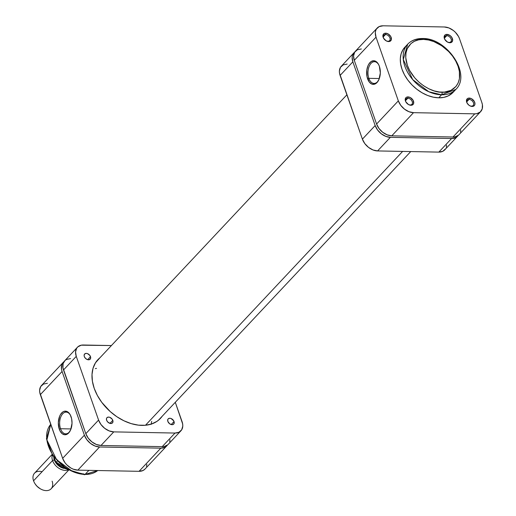<?xml version="1.0" encoding="UTF-8"?>
<svg xmlns="http://www.w3.org/2000/svg" width="516" height="516" viewBox="0 0 516 516"><rect width="100%" height="100%" fill="white"/><g stroke="black" fill="none" stroke-linecap="round" stroke-linejoin="round"><path stroke-width="0.77" d="M407.814 98.214A3.986 2.735 43.2 0 0 406.176 102.426A3.986 2.735 -136.8 0 1 406.086 98.859A3.986 2.735 -136.8 0 1 407.814 98.214L405.55 100.62L407.814 98.214A3.986 2.735 -136.8 0 1 411.697 100.568A3.986 2.735 -136.8 0 1 411.897 104.316A3.986 2.735 -136.8 0 1 410.175 104.967L410.93 105.27A4.934 3.386 -136.8 0 1 408.485 104.542A4.934 3.386 -136.8 0 1 406.079 102.278A4.934 3.386 -136.8 0 1 408.001 96.905L407.814 98.214L408.001 96.905L406.576 97.195L405.589 98.072L405.189 99.414L405.808 101.826L408.453 104.522L410.93 105.27L412.361 104.98L413.626 103.471L413.123 100.343L410.484 97.653L408.001 96.905A4.934 3.386 -136.8 0 1 413.49 101.162A4.934 3.386 -136.8 0 1 410.93 105.27L410.175 104.967A3.986 2.735 -136.8 0 1 408.337 104.451A3.986 2.735 43.2 0 0 410.175 104.967A3.986 2.735 43.2 0 0 412.239 101.652A3.986 2.735 43.2 0 0 407.814 98.214M385.504 34.508A3.986 2.735 43.2 0 0 383.865 38.719A3.986 2.735 -136.8 0 1 383.781 35.159A3.986 2.735 -136.8 0 1 385.504 34.508L383.24 36.92L385.504 34.508A3.986 2.735 -136.8 0 1 389.387 36.868A3.986 2.735 -136.8 0 1 389.593 40.616A3.986 2.735 -136.8 0 1 387.871 41.267L388.625 41.564A4.934 3.386 -136.8 0 1 386.181 40.835A4.934 3.386 -136.8 0 1 383.769 38.577A4.934 3.386 -136.8 0 1 385.691 33.198L385.504 34.508L385.691 33.198L384.936 33.263L383.704 33.863L383.001 34.991L383.504 38.12L386.142 40.816L388.625 41.564L390.051 41.274L391.315 39.771L390.818 36.642L388.174 33.946L385.691 33.198A4.934 3.386 -136.8 0 1 391.18 37.462A4.934 3.386 -136.8 0 1 388.625 41.564L387.871 41.267A3.986 2.735 -136.8 0 1 386.033 40.751A3.986 2.735 43.2 0 0 387.871 41.267A3.986 2.735 43.2 0 0 389.935 37.945A3.986 2.735 43.2 0 0 385.504 34.508M469.044 99.388A3.986 2.735 43.2 0 0 467.412 103.6A3.986 2.735 -136.8 0 1 467.322 100.04A3.986 2.735 -136.8 0 1 469.044 99.388L466.78 101.8L469.044 99.388A3.986 2.735 -136.8 0 1 472.927 101.749A3.986 2.735 -136.8 0 1 473.133 105.496A3.986 2.735 -136.8 0 1 471.411 106.148L472.166 106.444A4.934 3.386 -136.8 0 1 469.721 105.716A4.934 3.386 -136.8 0 1 467.315 103.458A4.934 3.386 -136.8 0 1 469.238 98.079L469.044 99.388L469.238 98.079L468.483 98.143L467.251 98.743L466.548 99.872L467.045 103L468.896 105.167L470.515 106.096L473.591 106.154L474.578 105.277L474.978 103.935L474.359 101.523L471.721 98.827L469.238 98.079A4.934 3.386 -136.8 0 1 474.72 102.342A4.934 3.386 -136.8 0 1 472.166 106.444L471.411 106.148A3.986 2.735 -136.8 0 1 469.573 105.632A3.986 2.735 43.2 0 0 471.411 106.148A3.986 2.735 43.2 0 0 473.475 102.826A3.986 2.735 43.2 0 0 469.044 99.388M446.74 35.688A3.986 2.735 43.2 0 0 445.102 39.9A3.986 2.735 -136.8 0 1 445.018 36.333A3.986 2.735 -136.8 0 1 446.74 35.688L444.476 38.094L446.74 35.688A3.986 2.735 -136.8 0 1 450.623 38.042A3.986 2.735 -136.8 0 1 450.829 41.79A3.986 2.735 -136.8 0 1 449.101 42.441L449.855 42.744A4.934 3.386 -136.8 0 1 447.411 42.015A4.934 3.386 -136.8 0 1 445.005 39.751A4.934 3.386 -136.8 0 1 446.927 34.379L446.74 35.688L446.927 34.379L445.502 34.669L444.515 35.546L444.166 37.668L444.734 39.3L447.378 41.996L449.855 42.744L451.287 42.454L452.551 40.945L452.048 37.816L450.204 35.656L446.927 34.379A4.934 3.386 -136.8 0 1 452.416 38.636A4.934 3.386 -136.8 0 1 449.855 42.744L449.101 42.441A3.986 2.735 -136.8 0 1 447.262 41.925A3.986 2.735 43.2 0 0 449.101 42.441A3.986 2.735 43.2 0 0 451.165 39.126A3.986 2.735 43.2 0 0 446.74 35.688M378.699 64.7A10.862 6.295 -88.9 0 0 370.385 64.158A10.862 6.295 -88.9 0 0 368.85 78.335L367.605 78.825A11.81 6.843 91.1 0 1 369.385 63.255A11.81 6.843 91.1 0 1 378.518 64.352A11.81 6.843 91.1 0 1 379.37 66.293L380.331 72.911L378.976 79.406L376.996 82.566L375.777 83.598L374.474 84.205L371.804 84.063L369.392 82.179L367.031 76.749L366.85 69.912L367.998 65.706L368.901 63.965L371.197 61.514L373.842 60.753L376.435 61.785L378.576 64.461L379.37 66.293A11.81 6.843 91.1 0 1 378.196 80.948A11.81 6.843 91.1 0 1 367.605 78.825L368.85 78.335A10.862 6.295 91.1 0 1 368.837 67.261A10.862 6.295 91.1 0 1 374.468 61.714A10.862 6.295 91.1 0 1 378.699 64.7M407.692 44.195L403.293 59.553L412.71 79.599L428.822 91.751L441.567 94.796A33.024 22.652 -136.8 0 1 409.394 75.239A33.024 22.652 -136.8 0 1 407.692 44.195L404.854 47.214A33.024 22.652 43.2 0 0 406.556 78.258A33.024 22.652 43.2 0 0 438.735 97.814L441.567 94.796A1.896 1.103 -88.9 0 0 441.954 92.177C434.904 93.093 414.535 84.843 407.35 65.306C400.861 45.789 415.683 38.21 423.475 39.41C430.518 38.494 450.887 46.75 458.073 66.28C464.568 85.804 449.739 93.377 441.954 92.177A1.896 1.103 91.1 0 1 441.567 94.796L455.841 89.41A33.024 22.652 -136.8 0 1 441.567 94.796L438.735 97.814A33.024 22.652 43.2 0 0 453.003 92.429L455.841 89.41C471.734 74.427 446.837 37.687 422.565 38.519A1.896 1.103 91.1 0 1 423.475 39.41L428.596 40.016L433.879 41.609L441.657 45.711L448.668 51.542L452.609 56.147L455.783 61.127L458.073 66.28L459.388 71.421L459.433 78.664L458.176 82.908L455.944 86.495L450.952 90.358L444.392 92.1L439.419 92.003L434.195 90.9L428.906 88.829L423.765 85.882L418.973 82.154L414.703 77.8L409.639 70.466L407.35 65.306L405.763 57.669L405.989 52.929L407.247 48.678L410.942 43.589L414.471 41.235L418.702 39.822L423.475 39.41A1.896 1.103 -88.9 0 0 422.578 38.519C416.412 38.436 411.452 40.332 407.692 44.195A33.024 22.652 -136.8 0 1 421.965 38.81A1.896 1.103 91.1 0 1 422.578 38.519M379.318 78.535L368.85 78.335L379.318 78.535M361.355 48.962L357.401 49.762L354.666 52.2L353.57 55.915L354.273 60.327L376.583 124.034L378.983 128.478L382.711 132.283L387.206 134.863L391.773 135.831L453.009 137.004L455.106 136.824L458.511 135.173M460.466 132.038L460.788 130.051M377.196 28.025L355.447 51.187A13.668 9.372 43.2 0 0 354.273 60.327L376.022 37.171L375.319 32.753L375.648 30.767L376.416 29.038L379.15 26.6L383.104 25.8L444.334 26.98L448.907 27.941L453.396 30.521L455.396 32.302L458.524 36.507L459.524 38.771L481.834 102.478L482.415 104.735L482.215 108.876L480.261 112.011L476.855 113.662L474.759 113.843L413.522 112.669L408.956 111.708L404.46 109.128L400.732 105.322L398.333 100.872L376.022 37.171L354.273 60.327L376.583 124.034L398.333 100.872L376.022 37.171A13.668 9.372 -136.8 0 1 377.196 28.025A13.668 9.372 -136.8 0 1 383.104 25.8L444.334 26.98A13.668 9.372 -136.8 0 1 459.524 38.771L481.834 102.478A13.668 9.372 -136.8 0 1 480.667 111.617A13.668 9.372 -136.8 0 1 474.759 113.843L453.009 137.004L391.773 135.831L413.522 112.669L474.759 113.843L453.009 137.004A13.668 9.372 43.2 0 0 458.918 134.779L480.667 111.617M405.834 46.259L402.97 49.665L401.113 53.845L400.319 58.631L400.629 63.855L402.022 69.305L404.454 74.775L407.821 80.057L412.007 84.947L416.838 89.249L422.133 92.809L427.687 95.486L433.292 97.176L438.735 97.814L443.792 97.376L448.281 95.879L453.022 92.409M398.333 100.872L376.583 124.034A13.668 9.372 43.2 0 0 391.773 135.831L413.522 112.669A13.668 9.372 -136.8 0 1 398.333 100.872M378.396 80.606A10.862 6.295 91.1 0 1 374.055 83.431A10.862 6.295 91.1 0 1 368.85 78.335A10.862 6.295 -88.9 0 0 378.396 80.606M402.628 151.414L145.467 425.261L402.628 151.414M151.072 424.404L151.71 421.366M96.498 368.372L95.35 368.598M60.54 428.738A10.862 6.295 -88.9 0 0 70.086 431.008A10.862 6.295 91.1 0 1 65.745 433.833A10.862 6.295 91.1 0 1 60.54 428.738L71.008 428.938L60.54 428.738A10.862 6.295 91.1 0 1 60.527 417.657A10.862 6.295 91.1 0 1 66.158 412.116A10.862 6.295 91.1 0 1 70.389 415.103A10.862 6.295 -88.9 0 0 62.075 414.561A10.862 6.295 -88.9 0 0 60.54 428.738L59.295 429.222L60.54 428.738M71.06 416.689A11.81 6.843 91.1 0 1 69.886 431.35A11.81 6.843 91.1 0 1 59.295 429.222L58.34 422.604L59.688 416.109L60.591 414.361L62.888 411.916L64.19 411.31L66.861 411.452L68.125 412.187L70.266 414.858L71.634 418.766L72.021 423.307L70.666 429.809L68.686 432.969L67.467 434.001L64.823 434.762L62.23 433.73L60.088 431.053L59.295 429.222A11.81 6.843 91.1 0 1 61.075 413.658A11.81 6.843 91.1 0 1 70.208 414.754A11.81 6.843 91.1 0 1 71.06 416.689M97.737 470.528L85.076 474.423A1.896 1.103 91.1 0 1 84.463 474.707A1.896 1.103 -88.9 0 0 85.076 474.423A33.024 22.652 43.2 0 0 97.737 470.528L84.476 474.707L67.157 469.296L52.774 455.686L46.446 438.735L50.729 424.339A33.024 22.652 43.2 0 0 53.174 455.273A33.024 22.652 43.2 0 0 85.076 474.423L88.887 470.353L85.076 474.423L72.524 471.463L56.599 459.672L46.892 439.942L50.729 424.339M167.5 444.921L164.765 447.359L160.811 448.159L99.582 446.985L95.009 446.017L90.519 443.438L86.791 439.632L84.392 435.188L62.081 371.481L61.501 369.23L61.707 365.083L62.475 363.354L64.023 361.645A13.668 9.372 -136.8 0 0 63.255 362.342A13.668 9.372 -136.8 0 0 62.081 371.481L40.332 394.643L62.642 458.343L65.042 462.794L66.77 464.819L70.963 468.07L73.259 469.179L77.832 470.14L139.062 471.321L143.016 470.521L144.996 469.063M146.518 466.348L146.847 464.368M47.407 383.272L43.46 384.072L40.725 386.516L39.629 390.225L39.758 392.386L62.642 458.343L84.392 435.188L62.081 371.481L40.332 394.643A13.668 9.372 43.2 0 1 41.506 385.504L63.255 362.342M54.432 457.086L60.585 463.794M62.926 465.748L67.918 469.102M160.811 448.159L99.582 446.985L77.832 470.14L139.062 471.321L160.811 448.159L139.062 471.321A13.668 9.372 43.2 0 0 144.97 469.096L166.72 445.934A13.668 9.372 -136.8 0 1 160.811 448.159M77.832 470.14L99.582 446.985A13.668 9.372 -136.8 0 1 84.392 435.188L62.642 458.343A13.668 9.372 43.2 0 0 77.832 470.14M167.371 445.121A13.668 9.372 -136.8 0 1 166.72 445.934M83.566 473.817A1.896 1.103 -88.9 0 0 83.863 474.372M52.026 454.551L34.533 473.172A11.391 7.811 43.2 0 0 33.559 480.789A11.391 7.811 -136.8 0 1 42.073 471.721M53.793 456.615L54.309 459.866A10.062 6.901 -136.8 0 0 64.023 468.393L58.824 465.942L56.076 463.142L54.309 459.866L52.568 460.549A11.391 7.811 43.2 0 0 68.157 469.876A11.391 7.811 -136.8 0 1 52.568 460.549L33.559 480.789L52.568 460.549A11.391 7.811 -136.8 0 1 52.316 455.002A11.391 7.811 43.2 0 0 52.568 460.549L54.309 459.866A10.062 6.901 -136.8 0 1 53.787 457.112M54.541 459.872L54.838 459.556L54.541 459.872L55.257 461.491L57.495 464.497L60.495 466.825L62.978 467.909A9.778 6.702 43.2 0 1 54.541 459.872A9.778 6.702 43.2 0 1 54.038 457.46L54.541 459.872M59.488 465.329L61.294 466.632M54.154 457.608L55.109 460.337L54.154 457.608M55.967 462.052L56.392 462.143A14.712 10.088 43.2 0 0 66.796 469.076A14.712 10.088 -136.8 0 1 56.392 462.143L57.231 461.252L56.173 462.201L55.109 460.337L55.625 461.562M35.243 484.072L37.017 486.278L40.184 488.723A10.062 6.901 43.2 0 1 35.269 484.111L35.017 483.724A11.391 7.811 -136.8 0 1 33.559 480.789A11.391 7.811 43.2 0 0 41.738 489.536A11.391 7.811 43.2 0 0 51.136 488.768L68.628 470.14M52.116 481.151A11.391 7.811 -136.8 0 1 50.22 489.549A11.391 7.811 -136.8 0 1 40.577 488.942A11.391 7.811 -136.8 0 1 35.017 483.724M112.798 420.353A3.799 2.606 -136.8 0 1 112.475 422.894A3.799 2.606 -136.8 0 1 109.34 423.152A3.799 2.606 -136.8 0 1 106.612 420.237L106.509 418.457L107.051 417.586L108.579 417.076L109.85 417.347L112.133 419.121L112.959 420.979L112.907 422.133L111.933 423.288L110.211 423.442L107.76 422.036L106.612 420.237A3.799 2.606 -136.8 0 1 106.941 417.696A3.799 2.606 -136.8 0 1 110.076 417.438A3.799 2.606 -136.8 0 1 112.798 420.353L109.96 423.378L112.798 420.353M174.034 421.533A3.799 2.606 -136.8 0 1 173.711 424.075A3.799 2.606 -136.8 0 1 170.577 424.326A3.799 2.606 -136.8 0 1 167.848 421.411L167.745 419.637L168.287 418.766L169.816 418.257L171.086 418.521L173.757 420.901L174.137 423.307L173.17 424.468L171.441 424.616L169.551 423.707L167.848 421.411A3.799 2.606 -136.8 0 1 168.177 418.876A3.799 2.606 -136.8 0 1 171.306 418.618A3.799 2.606 -136.8 0 1 174.034 421.533L171.196 424.558L174.034 421.533M90.494 356.653A3.799 2.606 -136.8 0 1 90.165 359.194A3.799 2.606 -136.8 0 1 87.036 359.446A3.799 2.606 -136.8 0 1 84.308 356.53L84.108 355.305L84.747 353.886L86.275 353.376L87.539 353.641L89.823 355.414L90.655 357.278L90.597 358.427L89.107 359.762L87.256 359.542L85.456 358.33L84.308 356.53A3.799 2.606 -136.8 0 1 84.63 353.995A3.799 2.606 -136.8 0 1 87.765 353.737A3.799 2.606 -136.8 0 1 90.494 356.653L87.656 359.678L90.494 356.653M162.192 416.251A42.899 29.418 -136.8 0 1 160.444 418.399A42.899 29.418 -136.8 0 1 125.033 421.301A42.899 29.418 -136.8 0 1 94.222 388.361A42.899 29.418 -136.8 0 1 97.898 359.665A42.899 29.418 -136.8 0 1 99.93 357.782L95.454 362.851L93.041 368.276L92.009 374.5L92.409 381.279L94.222 388.361L97.376 395.469L101.755 402.325L110.231 411.575L116.842 416.709L123.924 420.779L131.212 423.63L138.417 425.145L145.267 425.281L151.498 424.017L156.87 421.411L159.173 419.637L162.198 416.251M70.576 358.607L66.622 359.407L65.074 360.439L63.12 363.574L62.92 367.715L85.811 433.679L88.21 438.123L91.938 441.928L96.428 444.508L101.001 445.469L162.23 446.65L164.327 446.469L167.732 444.818M169.687 441.677L170.016 439.697M77.439 347.236L64.674 360.832A13.668 9.372 43.2 0 0 63.5 369.972L76.265 356.375L98.575 420.082L85.811 433.679L63.5 369.972L76.265 356.375A13.668 9.372 -136.8 0 1 77.439 347.236A13.668 9.372 -136.8 0 1 83.34 345.01L111.417 345.552L81.251 345.191L77.839 346.842L76.658 348.248L75.562 351.964L76.265 356.375L98.575 420.082L100.975 424.533L104.703 428.332L109.192 430.912L113.765 431.879L175.001 433.053L178.949 432.253L181.684 429.815L182.78 426.1L182.651 423.946L175.292 402.306L182.077 421.688A13.668 9.372 -136.8 0 1 180.903 430.828A13.668 9.372 -136.8 0 1 175.001 433.053L162.23 446.65L101.001 445.469L113.765 431.879L175.001 433.053L162.23 446.65A13.668 9.372 43.2 0 0 168.139 444.424L180.903 430.828M98.575 420.082L85.811 433.679A13.668 9.372 43.2 0 0 101.001 445.469L113.765 431.879A13.668 9.372 -136.8 0 1 98.575 420.082M458.273 135.276L455.544 137.714L451.59 138.514L390.354 137.34L385.787 136.372L381.292 133.792L377.564 129.993L375.164 125.543L352.86 61.836L352.151 57.424L352.48 55.438L353.247 53.709L354.802 52A13.668 9.372 -136.8 0 0 354.028 52.697A13.668 9.372 -136.8 0 0 352.86 61.836L375.164 125.543L362.4 139.139L339.515 73.175L339.386 71.014L340.483 67.306L343.217 64.868L347.171 64.068M446.604 145.157L446.282 147.137M445.508 148.866L442.78 151.311L438.826 152.11L377.589 150.93L373.023 149.969L368.527 147.389L364.799 143.583L362.4 139.139L340.089 75.433L352.86 61.836L340.089 75.433A13.668 9.372 43.2 0 1 341.263 66.293L354.028 52.697M451.59 138.514L438.826 152.11L377.589 150.93L390.354 137.34L451.59 138.514L438.826 152.11A13.668 9.372 43.2 0 0 444.728 149.885L457.498 136.288A13.668 9.372 -136.8 0 1 451.59 138.514M377.589 150.93L390.354 137.34A13.668 9.372 -136.8 0 1 375.164 125.543L362.4 139.139A13.668 9.372 43.2 0 0 377.589 150.93M458.143 135.476A13.668 9.372 -136.8 0 1 457.498 136.288M158.412 420.282L410.749 151.569M96.144 361.813L346.881 94.815M55.857 461.923L67.338 469.405M40.577 488.942L40.177 488.717"/></g></svg>
